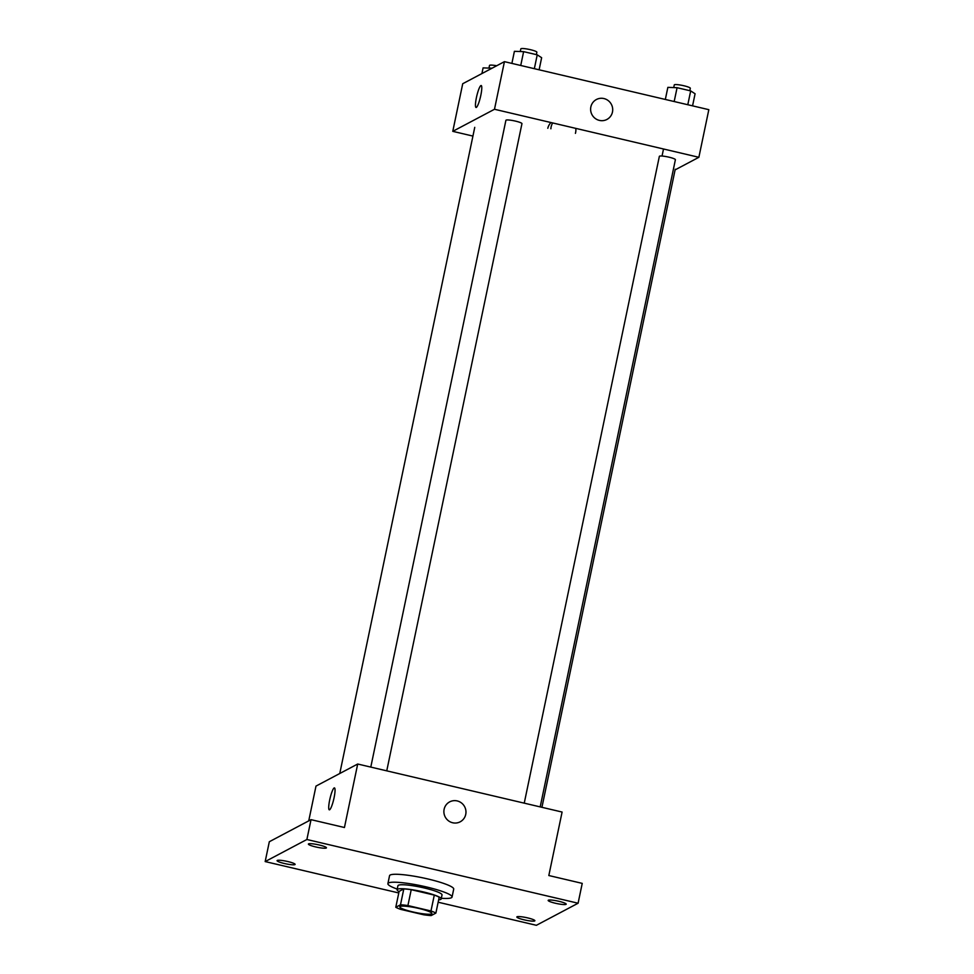 <?xml version="1.0" encoding="UTF-8"?>
<svg xmlns="http://www.w3.org/2000/svg" width="974" height="974" viewBox="0 0 974 974"><rect width="100%" height="100%" fill="white"/><g stroke="black" fill="none" stroke-linecap="round" stroke-linejoin="round"><path stroke-width="1.46" d="M400.107 906.477A16.388 2.35 11.8 0 1 417.688 908.17A16.388 2.35 11.8 0 1 431.872 913.527A16.388 2.35 11.8 0 1 415.35 912.48A16.388 2.35 11.8 0 1 399.79 906.831A16.388 2.35 11.8 0 1 400.107 906.477M400.691 909.375L423.751 914.793A22 3.166 11.8 0 0 431.165 915.572L435.877 913.088A22 3.166 11.8 0 0 430.971 910.97L407.911 905.552A22 3.166 11.8 0 0 400.497 904.773L395.785 907.269A22 3.166 11.8 0 0 400.691 909.375M430.971 910.97L434.294 895.106L411.223 889.688L407.911 905.552M400.497 904.773L403.808 888.897L399.109 891.393L395.785 907.269M403.808 888.897A22 3.166 11.8 0 1 411.223 889.688M434.294 895.106A22 3.166 11.8 0 1 439.189 897.212L435.877 913.088M438.641 899.842A22.524 3.239 -168.2 0 0 441.198 898.917A22.524 3.239 -168.2 0 0 423.556 891.965A22.524 3.239 -168.2 0 0 397.1 889.7A22.524 3.239 -168.2 0 0 399.072 891.575M397.1 889.7L397.928 885.731A22.524 3.239 11.8 0 1 398.354 885.256A22.524 3.239 11.8 0 1 424.384 887.996A22.524 3.239 11.8 0 1 442.026 894.948L441.198 898.917M397.222 889.079A32.775 4.7 11.8 0 1 387.896 883.637A32.775 4.7 11.8 0 1 388.529 882.943A32.775 4.7 11.8 0 1 423.678 886.316A32.775 4.7 11.8 0 1 452.058 897.042A32.775 4.7 11.8 0 1 441.332 898.284M387.896 883.637L389.551 875.699A32.775 4.7 11.8 0 1 390.184 875.005A32.775 4.7 11.8 0 1 425.334 878.39A32.775 4.7 11.8 0 1 453.714 889.104L452.058 897.042M524.049 919.809A9.216 1.327 11.8 0 1 516.841 916.972A9.216 1.327 11.8 0 1 526.13 917.557A9.216 1.327 11.8 0 1 534.884 920.734A9.216 1.327 11.8 0 1 524.049 919.809M284.286 863.475A9.216 1.327 11.8 0 1 277.079 860.626A9.216 1.327 11.8 0 1 286.368 861.223A9.216 1.327 11.8 0 1 295.122 864.401A9.216 1.327 11.8 0 1 284.286 863.475M315.6 846.905A9.216 1.327 11.8 0 1 308.393 844.056A9.216 1.327 11.8 0 1 317.682 844.653A9.216 1.327 11.8 0 1 326.436 847.83A9.216 1.327 11.8 0 1 315.6 846.905M555.363 903.239A9.216 1.327 11.8 0 1 548.155 900.402A9.216 1.327 11.8 0 1 557.445 900.987A9.216 1.327 11.8 0 1 566.198 904.164A9.216 1.327 11.8 0 1 555.363 903.239M438.142 902.216L536.382 925.3L578.093 903.227L306.883 839.503L265.172 861.576L398.78 892.963M578.093 903.227L582.233 883.381L548.825 875.529L562.095 812.048L357.702 764.018L344.443 827.51L311.035 819.658L306.883 839.503M444.12 809.297A11.262 10.982 -117.9 0 1 464.635 806.703A11.262 10.982 -117.9 0 1 448.32 820.68A11.262 10.982 -117.9 0 1 444.12 809.297M311.035 819.658L269.323 841.731L265.172 861.576M357.702 764.018L315.99 786.091L308.734 820.875M329.297 809.832A11.262 1.899 103.2 0 1 329.845 799.228A11.262 1.899 103.2 0 1 334.155 787.954A11.262 1.899 103.2 0 1 334.447 787.893A11.262 1.899 103.2 0 1 333.729 799.301A11.262 1.899 103.2 0 1 329.297 809.832A11.262 1.899 103.2 0 1 329.845 799.228A11.262 1.899 103.2 0 1 334.155 787.954A11.262 1.899 103.2 0 1 334.459 787.893M449.659 801.882A11.262 10.982 -117.9 0 1 464.635 806.703A11.262 10.982 -117.9 0 1 460.191 821.8M659.52 156.181A8.194 1.181 11.8 0 1 668.31 157.021A8.194 1.181 11.8 0 1 675.396 159.699L540.193 806.898M506.066 120.131A8.194 1.181 11.8 0 1 514.856 120.971A8.194 1.181 11.8 0 1 521.954 123.649L386.751 770.836M675.104 169.878L698.869 157.301L494.488 109.271L452.776 131.344L472.926 136.08M494.488 109.271L504.435 61.654L708.829 109.672L698.869 157.301M590.853 106.933A11.262 10.982 -117.9 0 1 611.368 104.34A11.262 10.982 -117.9 0 1 595.053 118.317A11.262 10.982 -117.9 0 1 590.853 106.933M504.435 61.654L462.723 83.727L452.776 131.344M663.513 148.985L662.04 156.047M550.955 122.541A12.759 12.443 62.1 0 0 547.802 128.276M476.03 107.469A11.262 1.899 103.2 0 1 476.578 96.864A11.262 1.899 103.2 0 1 480.888 85.59A11.262 1.899 103.2 0 1 481.18 85.529A11.262 1.899 103.2 0 1 480.462 96.937A11.262 1.899 103.2 0 1 476.03 107.469A11.262 1.899 103.2 0 1 476.578 96.864A11.262 1.899 103.2 0 1 480.888 85.59A11.262 1.899 103.2 0 1 481.18 85.529M552.672 122.943A12.759 12.443 62.1 0 0 550.882 128.787M575.427 133.365A12.759 12.443 62.1 0 0 575.78 128.373M596.38 99.518A11.262 10.982 -117.9 0 1 611.368 104.34A11.262 10.982 -117.9 0 1 606.924 119.437M492.053 68.204L483.092 67.888L481.911 73.574M488.96 68.095L489.52 65.441A8.194 1.181 11.8 0 1 489.678 65.27A8.194 1.181 11.8 0 1 496.691 65.757M539.121 69.799L541.641 57.709L537.234 54.836L523.622 51.646L514.406 51.318L511.886 63.407M537.234 54.836L534.349 68.679M523.622 51.646L520.737 65.477M520.274 51.525L520.834 48.87A8.194 1.181 11.8 0 1 520.993 48.7A8.194 1.181 11.8 0 1 529.783 49.54A8.194 1.181 11.8 0 1 536.869 52.219L536.37 54.641M692.563 105.862L695.083 93.772L690.688 90.899L677.076 87.697L667.86 87.368L665.327 99.458M690.688 90.899L687.79 104.742M677.076 87.697L674.178 101.54M673.728 87.575L674.276 84.933A8.194 1.181 11.8 0 1 674.434 84.75A8.194 1.181 11.8 0 1 683.224 85.602A8.194 1.181 11.8 0 1 690.322 88.281L689.811 90.692M474.752 127.35L339.768 773.514M675.238 169.233L541.934 807.312M659.361 156.351L524.243 803.148M505.908 120.301L370.79 767.098"/></g></svg>
